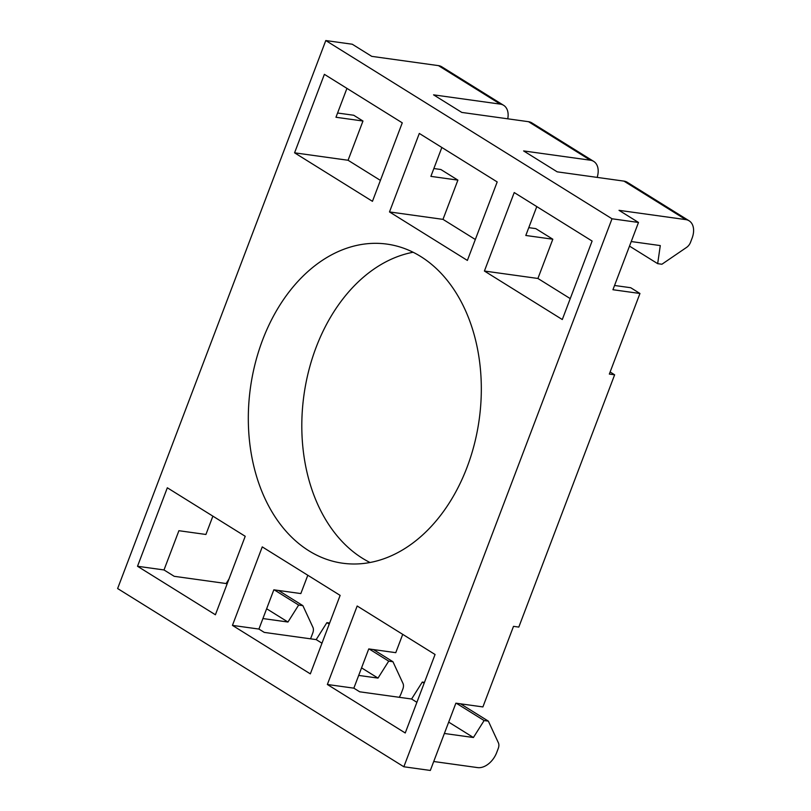 <?xml version="1.0" encoding="UTF-8"?>
<svg xmlns="http://www.w3.org/2000/svg" width="811" height="811" viewBox="0 0 811 811"><rect width="100%" height="100%" fill="white"/><g stroke="black" fill="none" stroke-linecap="round" stroke-linejoin="round"><path stroke-width="1.22" d="M329.641 623.03L326.884 622.655L316.189 639.605L264.274 632.398L258.922 629.062L232.443 625.382L262.257 546.888L340.133 595.386L310.329 673.87L232.443 625.382M262.916 618.55L287.956 622.027L298.651 605.067L302.888 605.655L312.934 627.349A7.674 5.099 -58.1 0 1 312.782 632.985L311.231 637.071A18.41 12.226 -58.1 0 1 310.501 638.815M444.377 733.479L473.411 737.513L484.116 720.553L488.354 721.141L498.4 742.835A7.674 5.099 -58.1 0 1 498.248 748.462L496.697 752.547A18.41 12.226 -58.1 0 1 477.598 767.601L433.733 761.509M228.986 579.003L226.127 583.535L174.223 576.317L164.004 569.951L137.515 566.271L167.33 487.786L245.216 536.284L215.402 614.768L137.515 566.271M424.477 682.365L422.298 682.061L411.593 699.011L359.689 691.803L353.849 688.164L327.36 684.484L357.175 605.999L435.061 654.497L405.247 732.982L327.36 684.484M358.685 675.421L378.007 678.097L388.712 661.147L392.95 661.735L402.986 683.43A7.674 5.099 -58.1 0 1 402.844 689.056L401.293 693.141A18.41 12.226 -58.1 0 1 399.276 697.308M612.011 218.777L403.848 766.77L117.625 588.543L325.789 40.55L612.011 218.777L638.49 222.457L619.026 210.333L685.761 219.609A18.41 12.226 -58.1 0 1 689.107 220.795A18.41 12.226 -58.1 0 1 692.087 238.191L690.536 242.276A7.674 5.099 -58.1 0 1 686.603 247.385L661.908 264.244L657.67 263.656L660.286 245.581L631.242 241.546M689.107 220.795L627.278 182.303A18.41 12.226 121.9 0 0 623.943 181.117L557.198 171.841L523.612 150.927L590.347 160.203A18.41 12.226 -58.1 0 1 593.693 161.389L531.874 122.897A18.41 12.226 121.9 0 0 528.529 121.701L461.794 112.425L433.561 94.846L500.296 104.122A18.41 12.226 -58.1 0 1 503.641 105.318A18.41 12.226 -58.1 0 1 507.747 118.811M503.641 105.318L441.823 66.826A18.41 12.226 121.9 0 0 438.477 65.63L371.742 56.354L352.268 44.23L325.789 40.55M593.693 161.389A18.41 12.226 -58.1 0 1 597.16 177.396M212.877 516.151L205.923 534.469L178.907 530.708L164.004 569.951M403.848 766.77L430.327 770.45L455.883 703.178L482.9 706.928L513.505 626.345L518.807 627.085L614.637 374.804L610.125 371.996M392.95 661.735L373.405 649.57M488.354 721.141L460.547 703.826M388.712 661.147L369.167 648.982M329.225 624.105L326.884 622.655M484.116 720.553L456.309 703.238M424.153 683.217L422.298 682.061M378.007 678.097L361.554 667.858M321.977 643.214L316.189 639.605M473.411 737.513L448.686 722.114M416.895 702.316L411.593 699.011M337.579 113.013L353.728 115.253L362.973 121.021L348.071 160.264L294.575 152.823L324.39 74.338L402.266 122.836L372.452 201.321L294.575 152.823M346.936 88.379L335.967 117.26L362.973 121.021M657.67 263.656L629.508 246.118M419.307 133.44L497.194 181.938L467.379 260.422L389.493 211.935L419.307 133.44M302.888 605.655L278.487 590.459M298.651 605.067L274.25 589.871M287.956 622.027L266.637 608.757M227.05 584.102L226.127 583.535M402.722 634.354L395.768 652.673L368.752 648.922L353.849 688.164M638.49 222.457L612.934 289.73L639.95 293.481L630.705 287.723L614.556 285.482M441.853 147.48L430.884 176.372L457.901 180.123L440.86 169.509L433.855 168.536M536.781 206.592L525.802 235.474L552.818 239.225L535.777 228.621L528.782 227.648M639.95 293.481L609.335 374.074L614.637 374.804M258.922 629.062L273.834 589.82L300.84 593.571L307.805 575.252M380.41 180.397L348.071 160.264M475.327 239.498L442.988 219.365L457.901 180.123M570.245 298.61L537.916 278.467L552.818 239.225M413.123 252.251A161.075 115.476 -82.1 0 0 303.932 395.2A161.075 115.476 -82.1 0 0 370.009 562.499M592.111 241.049L562.297 319.534L484.41 271.036L514.225 192.552L592.111 241.049M537.916 278.467L484.41 271.036M442.988 219.365L389.493 211.935M420.716 256.499A161.075 115.476 97.9 0 1 474.425 443.911A161.075 115.476 97.9 0 1 342.637 563.209A161.075 115.476 97.9 0 1 308.92 550.821A161.075 115.476 97.9 0 1 255.212 363.409A161.075 115.476 97.9 0 1 386.989 244.111A161.075 115.476 97.9 0 1 420.716 256.499M500.296 104.122L438.477 65.63M590.347 160.203L528.529 121.701M685.761 219.609L623.943 181.117"/></g></svg>
